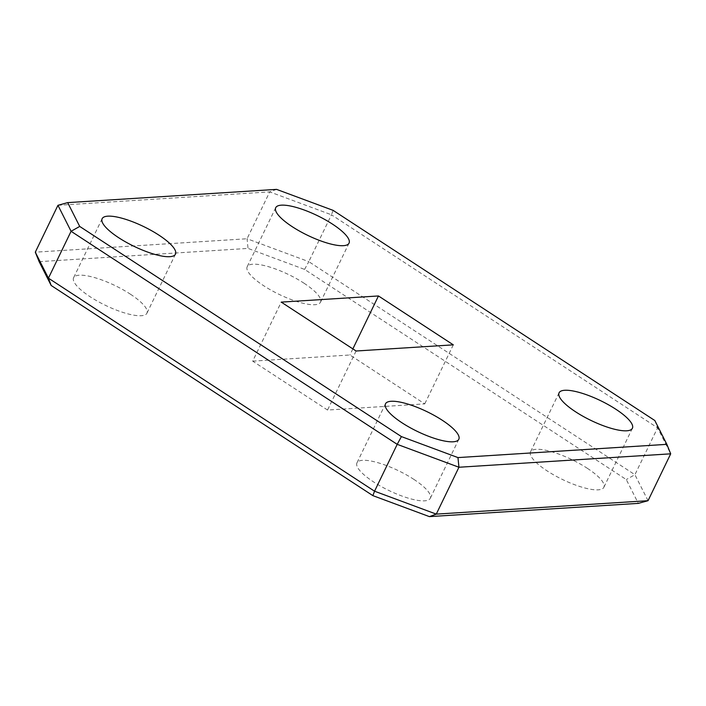 <?xml version="1.0" encoding="UTF-8"?>
<svg xmlns="http://www.w3.org/2000/svg" width="706" height="706" viewBox="0 0 706 706"><rect width="100%" height="100%" fill="white"/><g stroke="black" fill="none" stroke-linecap="round" stroke-linejoin="round"><path stroke-width="0.53" stroke-dasharray="3.53 2.65" d="M587.33 468.299A40.719 10.987 -154.2 0 1 603.859 487.299A40.719 10.987 -154.2 0 1 547.062 470.849A40.719 10.987 -154.2 0 1 530.533 451.849A40.719 10.987 -154.2 0 1 587.33 468.299M303.977 283.185A40.719 10.987 -154.2 0 1 320.506 302.186A40.719 10.987 -154.2 0 1 263.709 285.736A40.719 10.987 -154.2 0 1 247.179 266.744A40.719 10.987 -154.2 0 1 303.977 283.185M130.398 294.19A40.719 10.987 -154.2 0 1 146.927 313.19A40.719 10.987 -154.2 0 1 90.13 296.741A40.719 10.987 -154.2 0 1 73.6 277.74A40.719 10.987 -154.2 0 1 130.398 294.19M413.751 479.303A40.719 10.987 -154.2 0 1 430.281 498.295A40.719 10.987 -154.2 0 1 373.483 481.854A40.719 10.987 -154.2 0 1 356.954 462.854A40.719 10.987 -154.2 0 1 413.751 479.303M57.954 205.305L269.727 191.882L247.065 238.752L35.3 252.174M654.833 420.529L657.577 427.836L634.923 474.706L308.796 261.652L331.449 214.792L657.577 427.836L670.7 453.826M252.704 361.154L349.911 354.994L424.756 403.885L327.549 410.045L252.704 361.154L281.244 302.115M39.139 261.661L248.035 248.415L304.595 269.41L626.293 479.568L638.321 503.378M648.046 500.695L634.923 474.706L626.293 479.568M304.595 269.41L308.796 261.652L247.065 238.752L248.035 248.415M276.575 189.376L269.727 191.882L331.449 214.792L333.135 210.37M352.859 348.896L349.911 354.994M356.089 351.006L327.549 410.045M453.296 344.846L424.756 403.885M632.399 428.26L603.859 487.299M349.046 243.146L320.506 302.186M175.467 254.151L146.927 313.19M458.821 439.256L430.281 498.295M385.494 403.814L356.954 462.854M102.141 218.701L73.6 277.74M275.719 207.705L247.179 266.744M559.073 392.81L530.533 451.849"/><path stroke-width="1.06" d="M615.87 409.259A40.719 10.987 -154.2 0 1 632.399 428.26A40.719 10.987 -154.2 0 1 575.602 411.81A40.719 10.987 -154.2 0 1 559.073 392.81A40.719 10.987 -154.2 0 1 615.87 409.259M332.517 224.146A40.719 10.987 -154.2 0 1 349.046 243.146A40.719 10.987 -154.2 0 1 292.249 226.697A40.719 10.987 -154.2 0 1 275.719 207.705A40.719 10.987 -154.2 0 1 332.517 224.146M158.938 235.151A40.719 10.987 -154.2 0 1 175.467 254.151A40.719 10.987 -154.2 0 1 118.67 237.701A40.719 10.987 -154.2 0 1 102.141 218.701A40.719 10.987 -154.2 0 1 158.938 235.151M442.291 420.264A40.719 10.987 -154.2 0 1 458.821 439.256A40.719 10.987 -154.2 0 1 402.023 422.815A40.719 10.987 -154.2 0 1 385.494 403.814A40.719 10.987 -154.2 0 1 442.291 420.264M648.046 500.695L670.7 453.826L458.935 467.248L436.273 514.118L648.046 500.695L638.321 503.378L429.425 516.624L372.865 495.63L51.167 285.471L39.139 261.661L35.3 252.174L57.954 205.305L71.077 231.294L48.423 278.164L374.551 491.208L397.204 444.348L71.077 231.294L79.707 226.432L401.405 436.59L457.965 457.585L666.861 444.339L654.833 420.529L333.135 210.37L276.575 189.376L67.679 202.622L79.707 226.432M281.244 302.115L356.089 351.006L453.296 344.846L378.451 295.955L281.244 302.115M372.865 495.63L374.551 491.208L436.273 514.118L429.425 516.624M457.965 457.585L458.935 467.248L397.204 444.348L401.405 436.59M35.3 252.174L48.423 278.164L51.167 285.471M67.679 202.622L57.954 205.305M670.7 453.826L666.861 444.339M378.451 295.955L352.859 348.896"/></g></svg>
